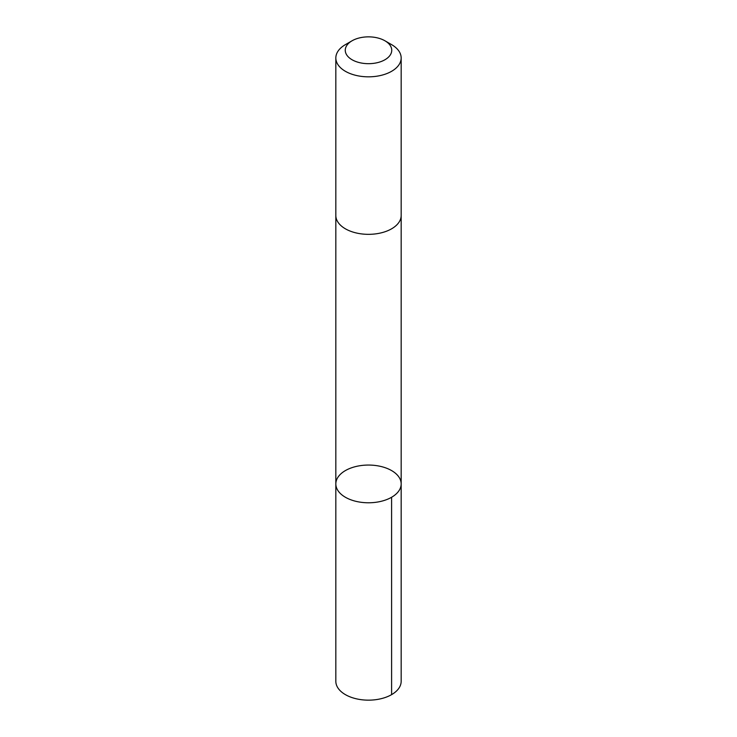 <?xml version="1.0" encoding="UTF-8"?>
<svg xmlns="http://www.w3.org/2000/svg" width="737" height="737" viewBox="0 0 737 737"><rect width="100%" height="100%" fill="white"/><g stroke="black" fill="none" stroke-linecap="round" stroke-linejoin="round"><path stroke-width="1.11" d="M352.691 467.415A32.668 18.858 180 0 1 401.168 483.914A32.668 18.858 180 0 1 368.5 502.781A32.668 18.858 180 0 1 335.832 483.914A32.668 18.858 180 0 1 352.691 467.415M335.832 681.292A32.668 18.858 0 0 0 384.309 697.801A32.668 18.858 0 0 0 401.168 681.292L401.168 483.914A32.668 18.858 180 0 1 368.5 502.781A32.668 18.858 180 0 1 335.832 483.914L335.832 681.292M352.065 40.784L345.395 44.635A32.668 18.858 0 0 0 335.832 57.965L335.832 215.471A32.668 18.858 0 0 0 384.309 231.98A32.668 18.858 0 0 0 401.168 215.471L401.168 57.965A32.668 18.858 0 0 0 391.605 44.635L384.935 40.784A23.243 13.413 0 0 0 352.065 40.784A23.243 13.413 0 0 0 349.937 58.334A23.243 13.413 0 0 0 379.748 62.009A23.243 13.413 0 0 0 384.935 40.784M335.832 57.965A32.668 18.858 0 0 0 384.309 74.474A32.668 18.858 0 0 0 401.168 57.965M391.596 497.254L391.605 694.632M335.832 215.812L335.832 483.914M401.168 215.812L401.168 483.914"/></g></svg>
